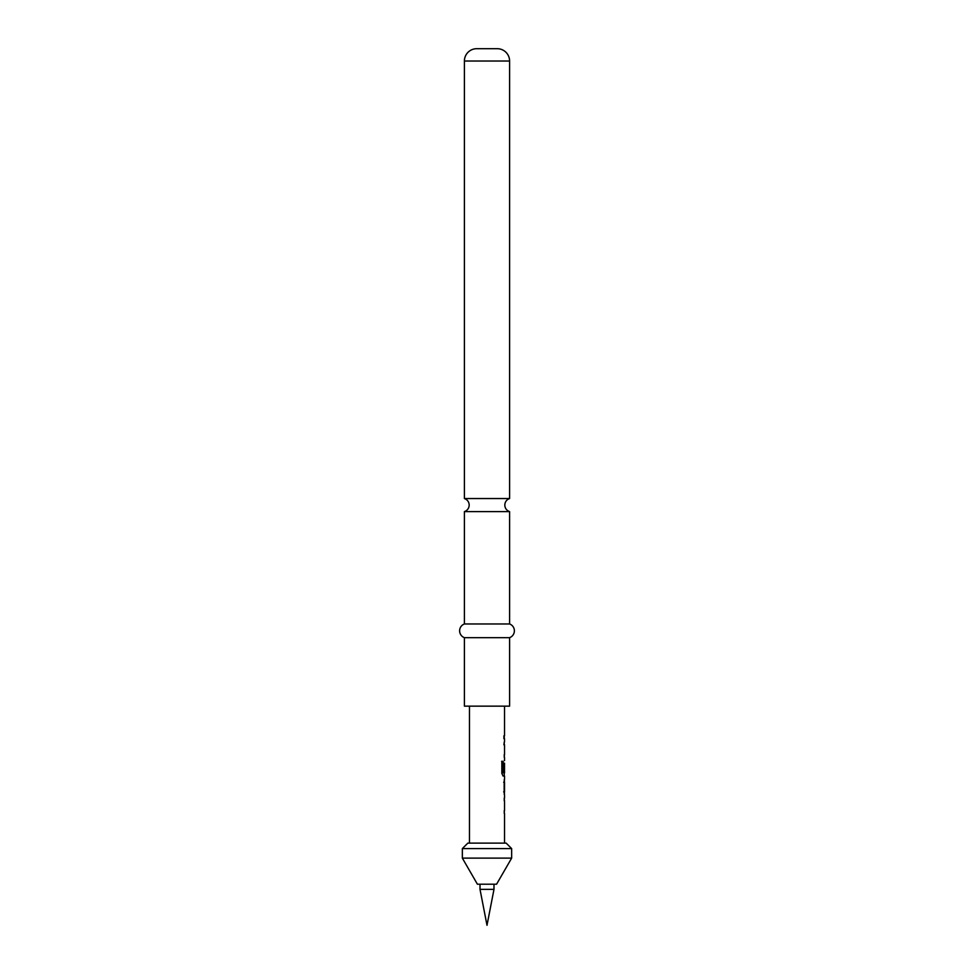 <?xml version="1.0" encoding="UTF-8"?>
<svg xmlns="http://www.w3.org/2000/svg" width="974" height="974" viewBox="0 0 974 974"><rect width="100%" height="100%" fill="white"/><g stroke="black" fill="none" stroke-linecap="round" stroke-linejoin="round"><path stroke-width="1.46" d="M464.403 623.969L464.403 511.618L509.597 511.618L509.597 623.969L464.403 623.969A7.293 7.293 0 0 0 464.403 637.666L464.403 706.15L509.597 706.15L509.597 637.666L464.403 637.666M511.654 848.597L506.176 843.119L467.824 843.119L462.346 848.597L462.346 858.118L511.654 858.118L511.654 848.597L462.346 848.597M511.654 858.118L496.582 884.209L477.406 884.209L462.346 858.118M493.988 889.359L480.012 889.359L487 925.3L493.988 889.359L493.988 884.209M464.403 498.542L509.597 498.542L509.597 61.021A12.321 12.321 0 0 0 497.276 48.7L476.724 48.7A12.321 12.321 0 0 0 464.403 61.021L464.403 498.542C467.423 499.686 469.018 501.866 469.2 505.08C469.018 508.294 467.423 510.473 464.403 511.618M509.597 623.969A7.293 7.293 0 0 1 509.597 637.666M504.459 800.908L504.252 798.339M504.252 813.156L504.435 810.392M504.41 794.772L504.41 779.334M503.643 782.207L504.459 782.207L504.459 791.899L503.643 791.899L504.435 791.704M504.252 775.767L503.095 776.071L501.841 773.393L501.841 761.303L503.168 761.303L503.168 772.686L504.459 772.881M504.435 763.385L503.899 771.566L504.252 763.202M503.899 744.818L504.252 742.249M504.252 757.066L504.459 754.497M503.911 738.682L503.911 735.808M501.61 761.303L502.925 761.303L503.241 772.881M504.167 763.385L504.435 771.566M504.167 782.402L504.167 791.704M509.597 61.021L464.403 61.021M509.597 511.618C506.577 510.473 504.982 508.294 504.8 505.08C504.982 501.866 506.577 499.686 509.597 498.542M504.532 706.15L504.532 735.808M504.532 738.682L504.532 741.944M504.532 744.818L504.532 754.497M504.532 757.37L504.532 760.633M504.532 763.202L504.532 772.881M504.532 776.071L504.532 779.334M504.532 782.207L504.532 791.899M504.532 794.772L504.532 798.035M504.532 800.908L504.532 810.587M504.532 813.46L504.532 843.119M469.468 706.15L469.468 843.119M480.012 884.209L480.012 889.359M504.252 735.808L504.252 738.682M504.252 741.944L504.252 744.818M504.252 754.497L504.252 757.37M504.252 772.881L504.252 776.071M504.252 779.614L504.252 782.207M504.252 791.899L504.252 794.48M504.252 798.023L504.252 800.908M504.252 810.587L504.252 813.46"/></g></svg>
